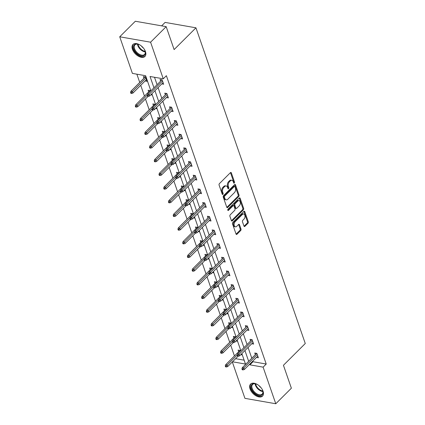 <?xml version="1.0" encoding="UTF-8"?>
<svg xmlns="http://www.w3.org/2000/svg" width="425" height="425" viewBox="0 0 425 425"><rect width="100%" height="100%" fill="white"/><g stroke="black" fill="none" stroke-linecap="round" stroke-linejoin="round"><path stroke-width="0.64" d="M234.292 183.063A0.744 0.468 99.9 0 0 234.515 182.033L231.349 172.89A1.062 0.664 99.9 0 0 230.918 172.449A1.062 0.664 99.9 0 0 230.435 172.64L219.417 183.627A1.062 0.664 99.9 0 0 219.098 185.098L222.264 194.241A0.744 0.468 99.9 0 0 222.567 194.549A0.744 0.468 99.9 0 0 222.902 194.416A0.744 0.468 99.9 0 0 223.125 193.386L222.716 192.201A3.405 2.13 99.9 0 1 223.72 187.494L224.639 186.58A3.405 2.13 99.9 0 1 226.18 185.975A3.405 2.13 99.9 0 1 227.55 187.377L227.959 188.562A0.744 0.468 99.9 0 0 228.262 188.87A0.744 0.468 99.9 0 0 228.597 188.737A0.744 0.468 99.9 0 0 228.82 187.707L228.411 186.527A3.405 2.13 99.9 0 1 229.415 181.82L230.334 180.901A3.405 2.13 99.9 0 1 231.875 180.301A3.405 2.13 99.9 0 1 233.245 181.703L233.654 182.888A0.744 0.468 99.9 0 0 233.957 183.191A0.744 0.468 99.9 0 0 234.292 183.063M233.601 182.723A0.744 0.468 99.9 0 0 233.681 181.884L230.515 172.741A1.062 0.664 99.9 0 0 230.462 172.614M222.211 194.076A0.744 0.468 99.9 0 0 222.291 193.237L221.882 192.058L222.716 192.201M227.906 188.397A0.744 0.468 99.9 0 0 227.986 187.563L227.577 186.378L228.411 186.527M250.054 388.949A8.463 4.935 45.1 0 1 250.585 384.099A8.463 4.935 45.1 0 1 257.183 384.386A8.463 4.935 45.1 0 1 263.064 391.228A8.463 4.935 45.1 0 1 262.533 396.079A8.463 4.935 45.1 0 1 255.935 395.792A8.463 4.935 45.1 0 1 250.054 388.949M132.446 49.316A8.463 4.935 45.1 0 1 132.977 44.466A8.463 4.935 45.1 0 1 139.575 44.752A8.463 4.935 45.1 0 1 145.456 51.595A8.463 4.935 45.1 0 1 144.925 56.451A8.463 4.935 45.1 0 1 138.327 56.164A8.463 4.935 45.1 0 1 132.446 49.316M243.971 226.111A1.062 0.664 99.9 0 0 244.402 226.552A1.062 0.664 99.9 0 0 244.88 226.366L247.972 223.279A1.062 0.664 99.9 0 0 248.285 221.808L244.773 211.655A1.062 0.664 99.9 0 0 244.343 211.214A1.062 0.664 99.9 0 0 243.86 211.406L232.842 222.392A1.062 0.664 99.9 0 0 232.523 223.863L236.04 234.016A1.062 0.664 99.9 0 0 236.47 234.457A1.062 0.664 99.9 0 0 236.953 234.271L240.688 230.547A1.062 0.664 99.9 0 0 241.002 229.075L239.498 224.729A1.062 0.664 99.9 0 0 239.068 224.288A1.062 0.664 99.9 0 0 238.584 224.48L236.736 226.323A2.848 1.78 99.9 0 1 235.445 226.828A2.848 1.78 99.9 0 1 234.122 224.729A2.848 1.78 99.9 0 1 235.137 221.722L242.393 214.487A2.848 1.78 99.9 0 1 243.684 213.982A2.848 1.78 99.9 0 1 245.007 216.081A2.848 1.78 99.9 0 1 243.987 219.093L242.781 220.299A1.062 0.664 99.9 0 0 242.468 221.765L243.971 226.111M150.87 90.87L145.621 75.714L132.403 73.397L119.728 36.794L135.325 21.25L166.18 26.653L174.117 49.582L195.952 27.816L305.272 343.512L283.438 365.277L291.375 388.206L275.777 403.75L244.928 398.347L232.326 361.957M166.18 26.653L150.583 42.203L163.258 78.806L150.041 76.489L153.956 87.794M252.79 361.096L253.008 361.723L266.225 364.039L166.377 75.692L163.258 78.806M266.225 364.039L263.107 367.147L275.777 403.75M238.707 196.52A1.062 0.664 99.9 0 0 239.02 195.048L235.503 184.891A1.062 0.664 99.9 0 0 235.073 184.455A1.062 0.664 99.9 0 0 234.595 184.641L223.571 195.627A1.062 0.664 99.9 0 0 223.258 197.099L226.775 207.257A1.062 0.664 99.9 0 0 227.2 207.692A1.062 0.664 99.9 0 0 227.683 207.506L238.707 196.52L237.873 196.371A1.062 0.664 99.9 0 0 238.186 194.9L234.669 184.748A1.062 0.664 99.9 0 0 234.616 184.62M240.136 198.273L243.653 208.431A1.062 0.664 99.9 0 1 243.339 209.897L232.316 220.888A1.062 0.664 99.9 0 1 231.837 221.074A1.062 0.664 99.9 0 1 231.407 220.639L229.904 216.293A1.062 0.664 99.9 0 1 230.217 214.822L234.685 210.364A1.062 0.664 99.9 0 0 234.998 208.893L234.005 206.008A1.062 0.664 99.9 0 0 233.575 205.572A1.062 0.664 99.9 0 0 233.091 205.758L228.438 210.402A0.744 0.468 99.9 0 1 228.103 210.529A0.744 0.468 99.9 0 1 227.758 209.982A0.744 0.468 99.9 0 1 228.023 209.196L239.227 198.023A1.062 0.664 99.9 0 1 239.711 197.837A1.062 0.664 99.9 0 1 240.136 198.273L239.302 198.13L242.818 208.282L243.653 208.431M119.728 36.794L150.583 42.203M195.952 27.816L165.097 22.408L161.638 25.861M235.684 337.477L235.439 336.781L233.357 336.419L233.931 338.072M236.683 340.361L236.959 341.163L236.04 341.004M226.212 310.123L225.967 309.432L223.885 309.065L224.458 310.723M227.21 313.013L227.487 313.815L226.567 313.65M216.739 282.774L216.5 282.078L214.413 281.711L214.986 283.369M217.738 285.658L218.014 286.461L217.095 286.296M207.267 255.42L207.028 254.724L204.94 254.357L205.514 256.015M208.266 258.304L208.542 259.107L207.623 258.947M197.795 228.066L197.556 227.37L195.468 227.003L196.042 228.661M198.794 230.95L199.07 231.752L198.151 231.593M188.323 200.712L188.084 200.016L185.996 199.654L186.57 201.312M189.322 203.596L189.598 204.404L188.679 204.239M178.851 173.357L178.612 172.667L176.524 172.3L177.097 173.958M179.849 176.248L180.131 177.05L179.207 176.885M169.378 146.009L169.139 145.313L167.052 144.946L167.631 146.604M170.377 148.893L170.659 149.696L169.734 149.536M159.906 118.655L159.667 117.959L157.585 117.592L158.158 119.25M160.905 121.539L161.187 122.342L160.262 122.182M150.434 91.301L150.195 90.605L148.113 90.243L148.686 91.901M151.433 94.185L151.714 94.988L150.79 94.828M136.871 74.184L139.729 82.429M140.728 85.313L144.463 96.108M145.462 98.993L149.196 109.783M150.2 112.668L153.935 123.457M154.934 126.347L158.668 137.137M159.667 140.022L163.407 150.811M164.406 153.696L168.141 164.491M169.139 167.376L172.879 178.165M173.878 181.05L177.613 191.84M178.612 194.73L182.352 205.519M183.35 208.404L187.085 219.194M188.084 222.078L191.824 232.873M192.822 235.758L196.557 246.548M197.556 249.433L201.296 260.222M202.295 263.112L206.029 273.902M207.028 276.787L210.763 287.576M211.767 290.461L215.502 301.251M216.5 304.141L220.235 314.93M221.234 317.815L224.974 328.605M225.972 331.489L229.707 342.284M230.706 345.169L234.446 355.959M235.615 358.679L244.12 360.166M145.074 80.978L146.976 81.313L145.462 76.93L143.374 76.564L143.947 78.221M155.173 104.98L154.934 104.284L152.846 103.918L153.42 105.575M156.172 107.865L156.448 108.667L155.529 108.502M164.645 132.329L164.401 131.633L162.318 131.272L162.892 132.929M165.644 135.214L165.92 136.021L165.001 135.857M174.117 159.683L173.873 158.987L171.79 158.626L172.364 160.278M175.116 162.568L175.392 163.37L174.473 163.211M183.589 187.037L183.345 186.341L181.262 185.975L181.836 187.632M184.588 189.922L184.864 190.724L183.945 190.565M193.062 214.391L192.817 213.695L190.735 213.329L191.308 214.986M194.06 217.276L194.337 218.078L193.412 217.919M202.528 241.74L202.289 241.049L200.207 240.683L200.781 242.34M203.532 244.63L203.809 245.432L202.884 245.268M212.001 269.094L211.762 268.398L209.679 268.037L210.253 269.694M212.999 271.979L213.281 272.781L212.357 272.622M221.473 296.448L221.234 295.752L219.151 295.386L219.725 297.043M222.472 299.333L222.753 300.135L221.829 299.976M230.945 323.802L230.706 323.106L228.618 322.74L229.192 324.397M231.944 326.687L232.225 327.489L231.301 327.33M240.417 351.151L240.178 350.46L238.09 350.094L238.664 351.751M241.416 354.041L241.697 354.843L240.773 354.678M232.491 361.787L245.469 364.06L241.852 353.605M249.672 364.209L249.889 364.831L263.107 367.147M154.955 90.679L158.69 101.469M159.688 104.353L163.428 115.148M164.427 118.033L168.162 128.823M169.161 131.707L172.901 142.497M173.899 145.387L177.634 156.177M178.633 159.062L182.367 169.851M183.372 172.736L187.106 183.531M188.105 186.416L191.84 197.205M192.844 200.09L196.578 210.88M197.577 213.77L201.312 224.559M202.311 227.444L206.051 238.234M207.049 241.118L210.784 251.908M211.783 254.798L215.523 265.588M216.522 268.473L220.256 279.262M221.255 282.147L224.995 292.942M225.994 295.827L229.728 306.616M230.727 309.501L234.467 320.291M235.466 323.181L239.201 333.97M240.199 336.855L243.934 347.645M244.938 350.529L248.673 361.324M240.853 350.721L237.113 339.931M236.114 337.046L232.379 326.257M231.381 323.367L227.641 312.577M226.642 309.692L222.907 298.902M221.908 296.018L218.168 285.228M217.17 282.338L213.435 271.548M212.436 268.664L208.696 257.874M207.697 254.989L203.963 244.194M202.964 241.31L199.229 230.52M198.225 227.635L194.491 216.846M193.492 213.956L189.757 203.166M188.758 200.281L185.018 189.492M184.02 186.607L180.285 175.812M179.286 172.927L175.546 162.137M174.548 159.253L170.813 148.463M169.814 145.573L166.074 134.783M165.075 131.899L161.341 121.109M160.342 118.224L156.602 107.435M155.603 104.545L151.868 93.755M253.008 361.723L249.889 364.831M154.509 77.27L157.075 84.687M158.073 87.571L161.808 98.361M162.807 101.246L166.547 112.035M167.546 114.92L171.28 125.715M172.279 128.6L176.019 139.389M177.018 142.274L180.752 153.064M181.751 155.954L185.491 166.743M186.49 169.628L190.225 180.418M191.223 183.303L194.963 194.097M195.962 196.982L199.697 207.772M200.696 210.657L204.43 221.446M205.434 224.336L209.169 235.126M210.168 238.011L213.903 248.8M214.907 251.685L218.641 262.48M219.64 265.365L223.375 276.154M224.373 279.039L228.113 289.829M229.112 292.719L232.847 303.508M233.846 306.393L237.586 317.183M238.584 320.067L242.319 330.857M243.318 333.747L247.058 344.537M248.057 347.422L251.791 358.211M255.345 354.673L254.772 353.016L256.854 353.382L258.373 357.765L256.472 357.43M250.607 340.993L250.033 339.336L252.121 339.703L253.635 344.085L251.733 343.756M245.873 327.319L245.299 325.662L247.382 326.028L248.901 330.411L246.999 330.076M241.134 313.645L240.561 311.987L242.648 312.348L244.163 316.737L242.261 316.402M236.401 299.965L235.827 298.308L237.91 298.674L239.429 303.057L237.527 302.722M231.662 286.291L231.088 284.633L233.176 285L234.696 289.382L232.794 289.048M226.929 272.611L226.355 270.959L228.438 271.32L229.957 275.703L228.055 275.373M222.19 258.937L221.616 257.279L223.704 257.646L225.223 262.028L223.322 261.694M217.457 245.262L216.883 243.605L218.965 243.966L220.485 248.354L218.583 248.019M212.723 231.583L212.149 229.925L214.232 230.292L215.751 234.674L213.849 234.345M207.984 217.908L207.411 216.251L209.493 216.617L211.012 221L209.111 220.665M203.251 204.228L202.677 202.576L204.76 202.938L206.279 207.32L204.377 206.991M198.512 190.554L197.938 188.897L200.026 189.263L201.54 193.646L199.638 193.311M193.779 176.88L193.205 175.222L195.288 175.589L196.807 179.972L194.905 179.637M189.04 163.2L188.466 161.542L190.554 161.909L192.068 166.292L190.166 165.962M184.307 149.526L183.733 147.868L185.815 148.235L187.335 152.617L185.433 152.283M179.568 135.851L178.994 134.194L181.082 134.555L182.596 138.943L180.694 138.608M174.834 122.172L174.261 120.514L176.343 120.881L177.863 125.263L175.961 124.929M170.096 108.497L169.522 106.84L171.61 107.206L173.129 111.589L171.227 111.254M165.362 94.817L164.788 93.16L166.871 93.527L168.39 97.909L166.488 97.58M160.623 81.143L160.05 79.486L162.137 79.852L163.657 84.235L161.755 83.9M231.875 180.301L231.041 180.152A3.405 2.13 99.9 0 0 229.5 180.758L230.334 180.901M227.577 186.378A3.405 2.13 99.9 0 1 228.581 181.672L229.5 180.758M226.18 185.975L225.346 185.831A3.405 2.13 99.9 0 0 223.805 186.432L224.639 186.58M221.882 192.058A3.405 2.13 99.9 0 1 222.886 187.351L223.805 186.432M226.828 207.379A1.062 0.664 99.9 0 0 226.849 207.357L237.873 196.371M234.972 186.692A0.744 0.468 99.9 0 0 234.674 186.389A0.744 0.468 99.9 0 0 234.34 186.517L224.66 196.164A0.744 0.468 99.9 0 0 224.442 197.195L224.873 198.443A3.405 2.13 99.9 0 0 226.243 199.846A3.405 2.13 99.9 0 0 227.789 199.24L234.398 192.647A3.405 2.13 99.9 0 0 235.407 187.94L234.972 186.692M234.674 186.389L233.84 186.24A0.744 0.468 99.9 0 0 233.506 186.373L234.34 186.517M226.243 199.846L225.415 199.697A3.405 2.13 99.9 0 1 224.039 198.294L223.608 197.046A0.744 0.468 99.9 0 1 223.826 196.015L233.506 186.373M231.46 220.761A1.062 0.664 99.9 0 0 231.482 220.74L242.505 209.753A1.062 0.664 99.9 0 0 242.818 208.282M233.575 205.572L232.741 205.424A1.062 0.664 99.9 0 0 232.257 205.615L227.768 210.088M239.323 205.742A2.848 1.78 99.9 0 0 240.343 202.73A2.848 1.78 99.9 0 0 239.02 200.632A2.848 1.78 99.9 0 0 237.729 201.137L235.174 203.687A1.062 0.664 99.9 0 0 234.86 205.158L235.859 208.038A1.062 0.664 99.9 0 0 236.289 208.478A1.062 0.664 99.9 0 0 236.768 208.287L239.323 205.742M239.02 200.632L238.186 200.488A2.848 1.78 99.9 0 0 236.895 200.988L237.729 201.137M236.289 208.478L235.455 208.33A1.062 0.664 99.9 0 1 235.025 207.894L234.026 205.009A1.062 0.664 99.9 0 1 234.34 203.538L236.895 200.988M243.684 213.982L242.85 213.839A2.848 1.78 99.9 0 0 241.559 214.343L242.393 214.487M235.445 226.828L234.611 226.679A2.848 1.78 99.9 0 1 233.288 224.586A2.848 1.78 99.9 0 1 234.308 221.574L241.559 214.343M236.093 234.143A1.062 0.664 99.9 0 0 236.119 234.122L239.854 230.398A1.062 0.664 99.9 0 0 240.167 228.926L238.664 224.581A1.062 0.664 99.9 0 0 238.611 224.453M244.024 226.238A1.062 0.664 99.9 0 0 244.046 226.217L247.137 223.136A1.062 0.664 99.9 0 0 247.451 221.664L243.939 211.507A1.062 0.664 99.9 0 0 243.886 211.384M130.56 92.432L130.863 93.309L131.697 93.457L131.394 92.581L130.56 92.432L130.916 91.216L132.414 91.476L132.961 93.054L146.402 79.656M131.394 92.581L145.855 78.078M130.916 91.216L145.276 76.898M132.961 93.054L131.697 93.457M161.952 79.82L147.592 94.137L149.095 94.398L162.536 81M148.07 95.498L147.236 95.354L147.539 96.231L148.373 96.374L148.07 95.498L149.095 94.398L149.637 95.976L163.083 82.578M147.592 94.137L147.236 95.354M148.373 96.374L149.637 95.976M135.293 106.107L135.596 106.983L136.43 107.132L136.127 106.255L135.293 106.107L135.649 104.89L137.153 105.156L137.7 106.733L148.128 96.332M136.127 106.255L147.342 94.998M135.649 104.89L150.014 90.573M137.7 106.733L136.43 107.132M140.032 119.786L140.335 120.663L141.169 120.806L140.866 119.93L140.032 119.786L140.388 118.57L141.886 118.83L142.433 120.408L152.867 110.011M140.866 119.93L152.076 108.672M140.388 118.57L154.748 104.252M142.433 120.408L141.169 120.806M166.69 93.495L152.325 107.812L153.829 108.078L167.269 94.674M152.803 109.177L151.969 109.028L152.278 109.905L153.112 110.054L152.803 109.177L153.829 108.078L154.376 109.655L167.817 96.252M152.325 107.812L151.969 109.028M153.112 110.054L154.376 109.655M171.424 107.174L157.064 121.492L158.562 121.752L172.008 108.354M157.542 122.852L156.708 122.708L157.011 123.585L157.845 123.728L157.542 122.852L158.562 121.752L159.109 123.33L172.555 109.932M157.064 121.492L156.708 122.708M157.845 123.728L159.109 123.33M144.123 48.992A7.321 4.271 45.1 0 1 145.217 51.398A7.321 4.271 45.1 0 1 144.038 55.579A7.321 4.271 45.1 0 1 135.602 52.068A7.321 4.271 45.1 0 1 134.863 44.343A7.321 4.271 45.1 0 1 138.029 44.184A7.321 4.271 45.1 0 1 140.431 45.294M138.242 44.248A6.779 3.958 -134.9 0 0 135.511 44.45A6.779 3.958 -134.9 0 0 134.975 44.848A6.779 3.958 -134.9 0 0 136.568 52.031A6.779 3.958 -134.9 0 0 144.011 54.852A6.779 3.958 -134.9 0 0 144.548 54.453A6.779 3.958 -134.9 0 0 145.159 51.186M133.423 44.099A8.404 4.909 -134.9 0 0 135.564 52.992A8.404 4.909 -134.9 0 0 144.718 56.408A8.404 4.909 -134.9 0 0 145.292 56.004M141.44 46.049A4.829 2.816 -134.9 0 0 143.363 47.982M261.731 388.625A7.321 4.271 45.1 0 1 262.825 391.027A7.321 4.271 45.1 0 1 261.646 395.207A7.321 4.271 45.1 0 1 253.21 391.696A7.321 4.271 45.1 0 1 252.466 383.972A7.321 4.271 45.1 0 1 255.637 383.817A7.321 4.271 45.1 0 1 258.039 384.922M255.85 383.881A6.779 3.958 -134.9 0 0 253.119 384.078A6.779 3.958 -134.9 0 0 252.583 384.482A6.779 3.958 -134.9 0 0 254.177 391.659A6.779 3.958 -134.9 0 0 261.619 394.485A6.779 3.958 -134.9 0 0 262.156 394.081A6.779 3.958 -134.9 0 0 262.762 390.814M251.032 383.733A8.404 4.909 -134.9 0 0 253.173 392.626A8.404 4.909 -134.9 0 0 262.326 396.042A8.404 4.909 -134.9 0 0 262.9 395.638M259.048 385.682A4.829 2.816 -134.9 0 0 260.971 387.616M144.766 133.461L145.068 134.337L145.903 134.486L145.6 133.609L144.766 133.461L145.122 132.244L146.625 132.51L147.172 134.088L157.601 123.686M145.6 133.609L156.814 122.352M145.122 132.244L159.487 117.927M147.172 134.088L145.903 134.486M176.163 120.849L161.798 135.166L163.301 135.426L176.742 122.028M162.276 136.531L161.442 136.383L161.75 137.259L162.584 137.408L162.276 136.531L163.301 135.426L163.848 137.004L177.289 123.606M161.798 135.166L161.442 136.383M162.584 137.408L163.848 137.004M149.504 147.14L149.807 148.017L150.641 148.16L150.338 147.284L149.504 147.14L149.86 145.918L151.358 146.184L151.906 147.762L162.339 137.365M150.338 147.284L161.548 136.027M149.86 145.918L164.22 131.601M151.906 147.762L150.641 148.16M180.896 134.523L166.536 148.84L168.034 149.106L181.48 135.708M167.014 150.206L166.18 150.062L166.483 150.939L167.317 151.082L167.014 150.206L168.034 149.106L168.582 150.684L182.022 137.286M166.536 148.84L166.18 150.062M167.317 151.082L168.582 150.684M154.238 160.815L154.541 161.691L155.375 161.84L155.072 160.958L154.238 160.815L154.594 159.598L156.097 159.858L156.639 161.436L167.073 151.04M155.072 160.958L166.281 149.701M154.594 159.598L168.953 145.281M156.639 161.436L155.375 161.84M185.635 148.203L171.27 162.52L172.773 162.78L186.214 149.382M171.748 163.88L170.914 163.737L171.217 164.613L172.051 164.757L171.748 163.88L172.773 162.78L173.32 164.358L186.761 150.96M171.27 162.52L170.914 163.737M172.051 164.757L173.32 164.358M158.977 174.489L159.279 175.366L160.113 175.514L159.805 174.638L158.977 174.489L159.333 173.273L160.831 173.538L161.378 175.116L171.806 164.714M159.805 174.638L171.02 163.381M159.333 173.273L173.692 158.955M161.378 175.116L160.113 175.514M190.368 161.877L176.008 176.194L177.507 176.46L190.947 163.057M176.487 177.56L175.653 177.411L175.955 178.288L176.789 178.436L176.487 177.56L177.507 176.46L178.054 178.038L191.494 164.634M176.008 176.194L175.653 177.411M176.789 178.436L178.054 178.038M163.71 188.169L164.013 189.045L164.847 189.189L164.544 188.312L163.71 188.169L164.066 186.952L165.569 187.212L166.111 188.79L176.545 178.394M164.544 188.312L175.753 177.055M164.066 186.952L178.426 172.635M166.111 188.79L164.847 189.189M195.107 175.557L180.742 189.869L182.245 190.134L195.686 176.736M181.22 191.234L180.386 191.091L180.689 191.967L181.523 192.111L181.22 191.234L182.245 190.134L182.792 191.712L196.233 178.314M180.742 189.869L180.386 191.091M181.523 192.111L182.792 191.712M168.443 201.843L168.752 202.72L169.586 202.868L169.278 201.992L168.443 201.843L168.799 200.627L170.303 200.887L170.85 202.47L181.278 192.068M169.278 201.992L180.492 190.735M168.799 200.627L183.164 186.309M170.85 202.47L169.586 202.868M199.84 189.231L185.481 203.548L186.979 203.809L200.419 190.411M185.959 204.914L185.125 204.765L185.428 205.642L186.262 205.79L185.959 204.914L186.979 203.809L187.526 205.387L200.967 191.988M185.481 203.548L185.125 204.765M186.262 205.79L187.526 205.387M173.182 215.523L173.485 216.399L174.319 216.543L174.016 215.666L173.182 215.523L173.538 214.301L175.036 214.567L175.583 216.144L186.017 205.748M174.016 215.666L185.226 204.409M173.538 214.301L187.898 199.984M175.583 216.144L174.319 216.543M177.916 229.197L178.224 230.074L179.053 230.217L178.75 229.341L177.916 229.197L178.272 227.981L179.775 228.241L180.322 229.819L190.751 219.422M178.75 229.341L189.964 218.083M178.272 227.981L192.637 213.663M180.322 229.819L179.053 230.217M182.654 242.872L182.957 243.748L183.791 243.897L183.488 243.02L182.654 242.872L183.01 241.655L184.508 241.921L185.056 243.498L195.489 233.097M183.488 243.02L194.698 231.763M183.01 241.655L197.37 227.338M185.056 243.498L183.791 243.897M187.388 256.551L187.691 257.428L188.525 257.571L188.222 256.695L187.388 256.551L187.744 255.335L189.247 255.595L189.794 257.173L200.223 246.776M188.222 256.695L199.437 245.438M187.744 255.335L202.109 241.018M189.794 257.173L188.525 257.571M192.127 270.226L192.429 271.102L193.263 271.251L192.961 270.374L192.127 270.226L192.482 269.009L193.981 269.269L194.528 270.847L204.962 260.451M192.961 270.374L204.17 259.117M192.482 269.009L206.842 254.692M194.528 270.847L193.263 271.251M196.86 283.9L197.163 284.782L197.997 284.925L197.694 284.049L196.86 283.9L197.216 282.683L198.719 282.949L199.267 284.527L209.695 274.125M197.694 284.049L208.909 272.792M197.216 282.683L211.581 268.366M199.267 284.527L197.997 284.925M201.599 297.58L201.902 298.456L202.736 298.6L202.433 297.723L201.599 297.58L201.955 296.363L203.453 296.623L204 298.201L214.434 287.805M202.433 297.723L213.642 286.466M201.955 296.363L216.314 282.046M204 298.201L202.736 298.6M206.332 311.254L206.635 312.131L207.469 312.279L207.166 311.403L206.332 311.254L206.688 310.038L208.192 310.303L208.739 311.881L219.167 301.479M207.166 311.403L218.381 300.146M206.688 310.038L221.053 295.72M208.739 311.881L207.469 312.279M211.071 324.934L211.374 325.81L212.208 325.954L211.905 325.077L211.071 324.934L211.427 323.712L212.925 323.978L213.472 325.555L223.906 315.159M211.905 325.077L223.114 313.82M211.427 323.712L225.787 309.395M213.472 325.555L212.208 325.954M215.804 338.608L216.107 339.485L216.941 339.633L216.638 338.757L215.804 338.608L216.16 337.392L217.664 337.652L218.206 339.23L228.639 328.833M216.638 338.757L227.848 327.494M216.16 337.392L230.52 323.074M218.206 339.23L216.941 339.633M204.579 202.906L190.214 217.223L191.718 217.488L205.158 204.085M190.692 218.588L189.858 218.439L190.161 219.316L190.995 219.465L190.692 218.588L191.718 217.488L192.265 219.066L205.705 205.668M190.214 217.223L189.858 218.439M190.995 219.465L192.265 219.066M209.312 216.585L194.953 230.903L196.451 231.163L209.892 217.765M195.431 232.262L194.597 232.119L194.9 232.996L195.734 233.139L195.431 232.262L196.451 231.163L196.998 232.741L210.439 219.343M194.953 230.903L194.597 232.119M195.734 233.139L196.998 232.741M214.051 230.26L199.686 244.577L201.19 244.843L214.63 231.439M200.164 245.942L199.33 245.793L199.633 246.67L200.467 246.819L200.164 245.942L201.19 244.843L201.737 246.42L215.178 233.017M199.686 244.577L199.33 245.793M200.467 246.819L201.737 246.42M218.785 243.934L204.425 258.251L205.923 258.517L219.364 245.119M204.903 259.617L204.069 259.473L204.372 260.35L205.206 260.493L204.903 259.617L205.923 258.517L206.47 260.095L219.911 246.697M204.425 258.251L204.069 259.473M205.206 260.493L206.47 260.095M223.518 257.614L209.158 271.931L210.662 272.191L224.102 258.793M209.637 273.291L208.803 273.147L209.105 274.024L209.939 274.168L209.637 273.291L210.662 272.191L211.204 273.769L224.65 260.371M209.158 271.931L208.803 273.147M209.939 274.168L211.204 273.769M228.257 271.288L213.892 285.605L215.395 285.871L228.836 272.467M214.37 286.971L213.536 286.822L213.844 287.698L214.678 287.847L214.37 286.971L215.395 285.871L215.942 287.449L229.383 274.045M213.892 285.605L213.536 286.822M214.678 287.847L215.942 287.449M232.99 284.968L218.631 299.285L220.129 299.545L233.575 286.147M219.109 300.645L218.275 300.502L218.577 301.378L219.412 301.522L219.109 300.645L220.129 299.545L220.676 301.123L234.122 287.725M218.631 299.285L218.275 300.502M219.412 301.522L220.676 301.123M237.729 298.642L223.364 312.959L224.867 313.22L238.308 299.822M223.842 314.325L223.008 314.176L223.316 315.053L224.15 315.201L223.842 314.325L224.867 313.22L225.415 314.797L238.855 301.399M223.364 312.959L223.008 314.176M224.15 315.201L225.415 314.797M242.462 312.317L228.103 326.634L229.601 326.899L243.047 313.501M228.581 327.999L227.747 327.856L228.05 328.732L228.884 328.876L228.581 327.999L229.601 326.899L230.148 328.477L243.589 315.079M228.103 326.634L227.747 327.856M228.884 328.876L230.148 328.477M247.201 325.996L232.836 340.313L234.34 340.574L247.78 327.176M233.314 341.673L232.48 341.53L232.783 342.407L233.617 342.55L233.314 341.673L234.34 340.574L234.887 342.152L248.327 328.753M232.836 340.313L232.48 341.53M233.617 342.55L234.887 342.152M220.543 352.283L220.846 353.159L221.68 353.308L221.372 352.431L220.543 352.283L220.899 351.066L222.397 351.332L222.944 352.909L233.373 342.507M221.372 352.431L232.587 341.174M220.899 351.066L235.259 336.749M222.944 352.909L221.68 353.308M251.935 339.671L237.575 353.988L239.073 354.253L252.514 340.85M238.053 355.353L237.219 355.204L237.522 356.081L238.356 356.23L238.053 355.353L239.073 354.253L239.62 355.831L253.061 342.428M237.575 353.988L237.219 355.204M238.356 356.23L239.62 355.831M225.277 365.962L225.579 366.839L226.413 366.982L226.111 366.106L225.277 365.962L225.633 364.746L227.136 365.006L227.678 366.584L238.112 356.187M226.111 366.106L237.32 354.848M225.633 364.746L239.992 350.428M227.678 366.584L226.413 366.982M256.673 353.35L242.308 367.662L243.812 367.928L257.252 354.53M242.787 369.027L241.952 368.884L242.255 369.761L243.089 369.904L242.787 369.027L243.812 367.928L244.359 369.506L257.8 356.108M242.308 367.662L241.952 368.884M243.089 369.904L244.359 369.506M233.681 181.884L234.515 182.033M222.291 193.237L223.125 193.386M227.986 187.563L228.82 187.707M228.581 181.672L229.415 181.82M222.886 187.351L223.72 187.494M230.515 172.741L231.349 172.89M226.849 207.357L227.683 207.506M234.669 184.748L235.503 184.891M238.186 194.9L239.02 195.048M223.826 196.015L224.66 196.164M223.608 197.046L224.442 197.195M224.039 198.294L224.873 198.443M242.505 209.753L243.339 209.897M231.482 220.74L232.316 220.888M232.257 205.615L233.091 205.758M227.832 210.29L228.438 210.402M234.34 203.538L235.174 203.687M234.026 205.009L234.86 205.158M235.025 207.894L235.859 208.038M234.308 221.574L235.137 221.722M238.664 224.581L239.498 224.729M240.167 228.926L241.002 229.075M239.854 230.398L240.688 230.547M236.119 234.122L236.953 234.271M243.939 211.507L244.773 211.655M247.451 221.664L248.285 221.808M247.137 223.136L247.972 223.279M244.046 226.217L244.88 226.366M145.286 51.94A6.779 3.958 45.1 0 1 137.488 44.12M138.019 44.2A6.556 3.825 -134.9 0 0 145.207 51.409M262.894 391.574A6.779 3.958 45.1 0 1 255.096 383.748M255.627 383.828A6.556 3.825 -134.9 0 0 262.815 391.043"/></g></svg>
